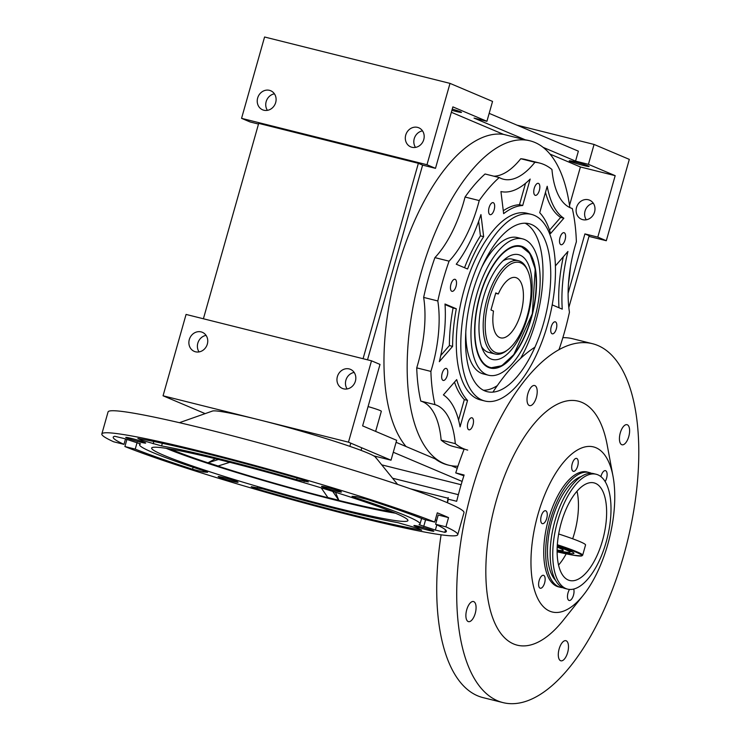 <?xml version="1.0" encoding="UTF-8"?>
<svg xmlns="http://www.w3.org/2000/svg" width="740" height="740" viewBox="0 0 740 740"><rect width="100%" height="100%" fill="white"/><g stroke="black" fill="none" stroke-linecap="round" stroke-linejoin="round"><path stroke-width="1.11" d="M493.488 311.041L490.953 309.968L495.782 292.911L498.316 293.983L495.661 293.327L498.316 293.983A31.071 13.727 104 0 1 515.678 277.555A31.071 13.727 104 0 0 498.316 293.983L495.782 292.911L490.953 309.968L493.488 311.041A31.071 13.727 104 0 0 500.591 337.838A31.071 13.727 104 0 0 521.45 311.031A31.071 13.727 104 0 0 515.678 277.555A31.071 13.727 104 0 1 521.45 311.031A31.071 13.727 104 0 1 500.591 337.838A31.071 13.727 104 0 1 493.488 311.041M527.287 315.814A46.611 20.591 104 0 0 527.814 270.812A46.611 20.591 104 0 0 488.16 302.697A46.611 20.591 104 0 0 508.13 349.511A46.611 20.591 104 0 0 527.287 315.814A46.611 20.591 104 0 0 527.814 270.812A46.611 20.591 104 0 0 488.16 302.697A46.611 20.591 104 0 0 508.13 349.511A46.611 20.591 104 0 0 527.287 315.814M534.271 215.34A96.172 42.495 -76 0 1 548.525 321.234A96.172 42.495 -76 0 1 484.802 400.997A96.172 42.495 -76 0 1 466.912 297.387A96.172 42.495 -76 0 1 531.477 214.397A96.172 42.495 -76 0 1 534.271 215.34A96.172 42.495 -76 0 1 548.525 321.234A96.172 42.495 -76 0 1 484.802 400.997A96.172 42.495 -76 0 1 466.912 297.387A96.172 42.495 -76 0 1 531.477 214.397A96.172 42.495 -76 0 1 534.271 215.34M526.963 213.268A96.172 42.495 104 0 0 462.408 296.259A96.172 42.495 104 0 0 480.288 399.868L484.802 400.997L480.288 399.868A96.172 42.495 104 0 1 462.408 296.259A96.172 42.495 104 0 1 526.963 213.268L531.477 214.397L526.963 213.268M534.9 142.459A167.194 73.88 104 0 0 530.034 140.831A167.194 73.88 104 0 0 526.695 140.174A167.194 73.88 104 0 0 416.888 288.831A167.194 73.88 104 0 0 448.893 465.22A167.194 73.88 104 0 0 457.94 466.2A167.194 73.88 104 0 1 448.893 465.22A167.194 73.88 104 0 1 416.888 288.831A167.194 73.88 104 0 1 526.695 140.174A167.194 73.88 104 0 1 530.034 140.831A167.194 73.88 104 0 1 534.9 142.459A167.194 73.88 104 0 1 569.837 207.57A167.194 73.88 104 0 0 534.9 142.459M568.459 283.772A167.194 73.88 104 0 0 570.494 266.594A167.194 73.88 104 0 1 568.459 283.772M441.142 440.115A147.963 65.379 104 0 0 453.565 446.562L464.128 449.208L453.565 446.562A147.963 65.379 104 0 1 441.142 440.115A85.96 37.981 104 0 0 420.792 401.089A147.963 65.379 104 0 1 416.722 367.863A85.96 37.981 104 0 0 423.65 297.415A147.963 65.379 104 0 1 434.907 257.622A85.96 37.981 104 0 0 465.062 197.025A147.963 65.379 104 0 1 485.061 173.993A147.963 65.379 104 0 0 465.062 197.025L479.224 200.568L465.062 197.025A85.96 37.981 104 0 1 434.907 257.622A147.963 65.379 104 0 0 423.65 297.415L437.812 300.958L423.65 297.415A85.96 37.981 104 0 1 416.722 367.863A147.963 65.379 104 0 0 420.792 401.089L434.954 404.632L420.792 401.089A85.96 37.981 104 0 1 441.142 440.115L455.304 443.658A85.96 37.981 104 0 0 434.954 404.632A147.963 65.379 104 0 1 430.884 371.406A85.96 37.981 104 0 0 437.812 300.958A147.963 65.379 104 0 1 449.069 261.164A85.96 37.981 104 0 0 479.224 200.568A147.963 65.379 104 0 1 499.223 177.535A85.96 37.981 104 0 0 503.505 179.246A85.96 37.981 104 0 0 534.928 162.273L520.766 158.73A85.96 37.981 104 0 1 493.922 176.203A85.96 37.981 104 0 0 520.766 158.73A147.963 65.379 104 0 1 525.372 159.488A147.963 65.379 104 0 0 520.766 158.73L534.928 162.273A147.963 65.379 104 0 1 539.534 163.031A147.963 65.379 104 0 0 534.928 162.273A85.96 37.981 104 0 1 503.505 179.246A85.96 37.981 104 0 1 499.223 177.535L485.061 173.993L499.223 177.535A147.963 65.379 104 0 0 479.224 200.568A85.96 37.981 104 0 1 449.069 261.164L434.907 257.622L449.069 261.164A147.963 65.379 104 0 0 437.812 300.958A85.96 37.981 104 0 1 430.884 371.406L416.722 367.863L430.884 371.406A147.963 65.379 104 0 0 434.954 404.632A85.96 37.981 104 0 1 455.304 443.658A147.963 65.379 104 0 0 467.726 450.105A147.963 65.379 104 0 1 455.304 443.658L441.142 440.115M522.653 246.661A62.882 27.787 104 0 0 520.821 246.05A62.882 27.787 104 0 0 478.604 300.311A62.882 27.787 104 0 0 490.305 368.058A62.882 27.787 104 0 0 531.968 315.906A62.882 27.787 104 0 0 522.653 246.661A62.882 27.787 104 0 0 520.821 246.05A62.882 27.787 104 0 0 478.604 300.311A62.882 27.787 104 0 0 490.305 368.058A62.882 27.787 104 0 0 531.968 315.906A62.882 27.787 104 0 0 522.653 246.661M524.66 239.557A70.282 31.052 104 0 0 522.616 238.872A70.282 31.052 104 0 0 475.432 299.515A70.282 31.052 104 0 0 488.502 375.236A70.282 31.052 104 0 0 535.076 316.942A70.282 31.052 104 0 0 524.66 239.557A70.282 31.052 104 0 0 522.616 238.872A70.282 31.052 104 0 0 475.432 299.515A70.282 31.052 104 0 0 488.502 375.236A70.282 31.052 104 0 0 535.076 316.942A70.282 31.052 104 0 0 524.66 239.557M525.529 183.307L519.48 204.703A103.572 45.76 104 0 0 503.293 210.752A103.572 45.76 104 0 1 519.48 204.703L522.699 205.507A103.572 45.76 104 0 0 503.644 213.647L500.943 191.558A98.531 43.54 104 0 0 530.182 179.071L522.699 205.507A103.572 45.76 104 0 0 503.644 213.647L500.943 191.558A98.531 43.54 104 0 0 530.182 179.071L522.699 205.507L519.48 204.703L525.529 183.307M560.643 217.421L549.543 230.214L560.643 217.421A98.531 43.54 104 0 1 545.491 192.326A98.531 43.54 104 0 0 560.643 217.421L563.862 218.226L550.569 233.535A103.572 45.76 104 0 0 539.719 212.722L547.202 186.276A98.531 43.54 104 0 0 563.862 218.226L550.569 233.535A103.572 45.76 104 0 0 539.719 212.722L547.202 186.276A98.531 43.54 104 0 0 563.862 218.226L560.643 217.421M563.307 256.798A98.531 43.54 104 0 0 558.996 307.757A98.531 43.54 104 0 1 563.307 256.798M464.322 399.618L458.55 420.015L464.322 399.618A103.572 45.76 104 0 1 454.499 382.127A103.572 45.76 104 0 0 464.322 399.618L467.541 400.423L460.058 426.86A98.531 43.54 104 0 0 443.399 394.91L456.691 379.601A103.572 45.76 104 0 0 467.541 400.423L460.058 426.86A98.531 43.54 104 0 0 443.399 394.91L456.691 379.601A103.572 45.76 104 0 0 467.541 400.423L464.322 399.618M480.436 235.875A103.572 45.76 104 0 0 464.535 267.723A103.572 45.76 104 0 1 480.436 235.875L478.651 221.334L480.436 235.875L483.655 236.68A103.572 45.76 104 0 0 467.569 269.009L456.256 264.217A98.531 43.54 104 0 0 480.945 214.591L483.655 236.68A103.572 45.76 104 0 0 467.569 269.009L456.256 264.217A98.531 43.54 104 0 0 480.945 214.591L483.655 236.68L480.436 235.875M449.393 345.562L440.735 355.542L449.393 345.562A103.572 45.76 104 0 1 453.093 307.988A103.572 45.76 104 0 0 449.393 345.562L452.612 346.375L439.329 361.675A98.531 43.54 104 0 0 444.999 304.001L456.312 308.793A103.572 45.76 104 0 0 452.612 346.375L439.329 361.675A98.531 43.54 104 0 0 444.999 304.001L456.312 308.793L453.093 307.988L445.036 304.575L456.312 308.793A103.572 45.76 104 0 0 452.612 346.375L449.393 345.562M494.172 209.725A6.198 2.738 -76 0 1 490.121 214.665A6.198 2.738 -76 0 1 488.974 207.986A6.198 2.738 -76 0 1 493.127 202.64A6.198 2.738 -76 0 1 494.172 209.725A6.198 2.738 -76 0 1 490.121 214.665A6.198 2.738 -76 0 1 488.974 207.986A6.198 2.738 -76 0 1 493.127 202.64A6.198 2.738 -76 0 1 494.172 209.725M539.349 190.421A6.198 2.738 -76 0 1 535.298 195.351A6.198 2.738 -76 0 1 534.141 188.681A6.198 2.738 -76 0 1 538.304 183.335A6.198 2.738 -76 0 1 539.349 190.421A6.198 2.738 -76 0 1 535.298 195.351A6.198 2.738 -76 0 1 534.141 188.681A6.198 2.738 -76 0 1 538.304 183.335A6.198 2.738 -76 0 1 539.349 190.421M565.092 239.788A6.198 2.738 -76 0 1 561.04 244.718A6.198 2.738 -76 0 1 559.884 238.039A6.198 2.738 -76 0 1 564.047 232.693A6.198 2.738 -76 0 1 565.092 239.788A6.198 2.738 -76 0 1 561.04 244.718A6.198 2.738 -76 0 1 559.884 238.039A6.198 2.738 -76 0 1 564.047 232.693A6.198 2.738 -76 0 1 565.092 239.788M556.323 328.902A6.198 2.738 -76 0 1 552.271 333.832A6.198 2.738 -76 0 1 551.124 327.163A6.198 2.738 -76 0 1 555.278 321.817A6.198 2.738 -76 0 1 556.323 328.902A6.198 2.738 -76 0 1 552.271 333.832A6.198 2.738 -76 0 1 551.124 327.163A6.198 2.738 -76 0 1 555.278 321.817A6.198 2.738 -76 0 1 556.323 328.902M472.999 424.88A6.198 2.738 -76 0 1 468.957 429.811A6.198 2.738 -76 0 1 467.8 423.132A6.198 2.738 -76 0 1 471.963 417.786A6.198 2.738 -76 0 1 472.999 424.88A6.198 2.738 -76 0 1 468.957 429.811A6.198 2.738 -76 0 1 467.8 423.132A6.198 2.738 -76 0 1 471.963 417.786A6.198 2.738 -76 0 1 472.999 424.88M447.256 375.513A6.198 2.738 -76 0 1 443.214 380.443A6.198 2.738 -76 0 1 442.058 373.765A6.198 2.738 -76 0 1 446.22 368.418A6.198 2.738 -76 0 1 447.256 375.513A6.198 2.738 -76 0 1 443.214 380.443A6.198 2.738 -76 0 1 442.058 373.765A6.198 2.738 -76 0 1 446.22 368.418A6.198 2.738 -76 0 1 447.256 375.513M456.025 286.399A6.198 2.738 -76 0 1 451.974 291.329A6.198 2.738 -76 0 1 450.827 284.65A6.198 2.738 -76 0 1 454.989 279.304A6.198 2.738 -76 0 1 456.025 286.399A6.198 2.738 -76 0 1 451.974 291.329A6.198 2.738 -76 0 1 450.827 284.65A6.198 2.738 -76 0 1 454.989 279.304A6.198 2.738 -76 0 1 456.025 286.399M558.959 349.761A147.963 65.379 104 0 0 569.449 312.188A85.96 37.981 104 0 1 576.377 241.739A147.963 65.379 104 0 0 572.298 208.504A85.96 37.981 104 0 1 551.948 169.488A147.963 65.379 104 0 0 539.534 163.031A147.963 65.379 104 0 1 551.948 169.488A85.96 37.981 104 0 0 572.298 208.504A147.963 65.379 104 0 1 576.377 241.739A85.96 37.981 104 0 0 569.449 312.188A147.963 65.379 104 0 1 558.959 349.761M567.932 251.461A98.531 43.54 104 0 0 562.261 309.144L552.216 304.88L562.261 309.144A98.531 43.54 104 0 1 567.932 251.461L555.435 265.864L567.932 251.461M528.749 140.508A167.194 73.88 104 0 0 525.409 139.86L503.524 134.384A167.194 73.88 104 0 0 400.47 258.464A167.194 73.88 104 0 0 406.038 446.525A167.194 73.88 104 0 1 400.47 258.464A167.194 73.88 104 0 1 503.524 134.384L451.354 112.276L503.524 134.384L525.409 139.86L474.044 118.085L525.409 139.86A167.194 73.88 104 0 1 528.749 140.508L530.034 140.831L528.749 140.508M435.139 458.856A167.194 73.88 104 0 0 447.608 464.905L448.893 465.22L447.608 464.905A167.194 73.88 104 0 1 435.139 458.856L396.094 442.307L435.139 458.856M457.264 468.235L451.4 465.747L457.264 468.235M462.112 481.426L393.273 452.251L462.112 481.426M373.737 455.877A85.072 5.282 15.8 0 1 375.726 457.746A85.072 5.282 15.8 0 0 373.737 455.877L391.025 460.197L348.475 442.168L163.059 395.789L205.147 413.623L163.059 395.789L186.073 314.435L163.059 395.789L348.475 442.168L371.499 360.815L186.073 314.435L371.499 360.815L348.475 442.168L391.025 460.197L396.659 440.309L362.618 425.879L380.009 364.422L371.499 360.815L380.009 364.422L362.618 425.879L396.659 440.309L391.025 460.197L373.737 455.877M594.562 211.973A10.36 9.268 -67 0 0 589.595 200.179A10.36 9.268 -67 0 0 577.015 206.099A10.36 9.268 -67 0 0 581.51 219.253A10.36 9.268 -67 0 0 582.732 219.66A10.36 9.268 -67 0 0 594.562 211.973A10.36 9.268 -67 0 0 589.595 200.179A10.36 9.268 -67 0 0 577.015 206.099A10.36 9.268 -67 0 0 581.51 219.253A10.36 9.268 -67 0 0 582.732 219.66A10.36 9.268 -67 0 0 594.562 211.973M615.18 175.667L597.791 237.124L584.915 233.905L568.107 293.299L584.915 233.905L589.17 235.709L584.915 233.905L597.791 237.124L606.301 240.731L588.975 236.393L606.301 240.731L597.791 237.124L615.18 175.667L580.41 166.972L569.532 205.415L580.41 166.972L615.18 175.667L588.429 164.335L615.18 175.667M550.014 154.087L580.41 166.972L550.014 154.087M583.435 165.455A10.36 0.647 -164.2 0 0 589.151 166.472A10.36 0.647 -164.2 0 0 579.355 163.031A10.36 0.647 -164.2 0 0 569.217 160.83A10.36 0.647 -164.2 0 0 570.17 161.403A10.36 0.647 -164.2 0 0 583.435 165.455A10.36 0.647 -164.2 0 0 589.151 166.472A10.36 0.647 -164.2 0 0 579.355 163.031A10.36 0.647 -164.2 0 0 569.217 160.83A10.36 0.647 -164.2 0 0 570.17 161.403A10.36 0.647 -164.2 0 0 583.435 165.455M543.151 147.371L575.554 161.107L588.429 164.335L594.063 144.439L517.047 125.171L594.063 144.439L588.429 164.335L575.554 161.107L578.375 151.163L575.554 161.107L543.151 147.371M414.243 138.676A10.36 9.268 113 0 1 422.503 130.86A10.36 9.268 113 0 0 414.243 138.676A10.36 9.268 113 0 0 415.501 147.389A10.36 9.268 113 0 1 414.243 138.676M345.885 380.24A10.36 9.268 113 0 1 354.146 372.424A10.36 9.268 113 0 0 345.885 380.24A10.36 9.268 113 0 0 347.143 388.953A10.36 9.268 113 0 1 345.885 380.24M435.49 168.341L452.88 106.884L486.92 121.304L474.044 118.085L486.92 121.304L492.553 101.417L450.003 83.38L264.578 37L241.564 118.344L426.98 164.733L435.49 168.341L452.88 106.884L486.92 121.304L492.553 101.417L450.003 83.38L426.98 164.733L435.49 168.341L422.614 165.113L418.359 163.309L258.695 123.377L203.398 318.774L258.695 123.377L418.359 163.309L363.072 358.715L418.359 163.309L422.614 165.113L435.49 168.341M367.521 359.825L422.614 165.113L367.521 359.825M455.794 111.361A10.36 0.647 -164.2 0 0 461.501 112.369A10.36 0.647 -164.2 0 0 452.26 109.094A10.36 0.647 -164.2 0 1 461.501 112.369A10.36 0.647 -164.2 0 1 455.794 111.361A10.36 0.647 -164.2 0 1 451.909 110.325A10.36 0.647 -164.2 0 0 455.794 111.361M489.168 113.359L578.375 151.163L489.168 113.359M274.429 93.823A10.36 9.268 -67 0 0 266.641 100.27A10.36 9.268 -67 0 0 267.418 110.353A10.36 9.268 -67 0 1 266.641 100.27A10.36 9.268 -67 0 1 274.429 93.823M206.072 335.377A10.36 9.268 -67 0 0 198.292 341.834A10.36 9.268 -67 0 0 199.06 351.916A10.36 9.268 -67 0 1 198.292 341.834A10.36 9.268 -67 0 1 206.072 335.377M258.5 124.061L250.074 121.952L241.564 118.344L426.98 164.733L450.003 83.38L264.578 37L241.564 118.344L250.074 121.952L258.5 124.061M568.829 307.59L589.17 235.709L568.829 307.59M458.365 494.681L392.561 478.216L458.365 494.681M410.45 488.816L447.441 498.066L410.45 488.816M461.14 484.719L381.738 464.859L461.14 484.719M629.315 159.378L594.063 144.439L629.315 159.378L606.301 240.731L629.315 159.378M355.404 381.137A10.36 9.268 -67 0 0 350.436 369.343A10.36 9.268 -67 0 0 337.856 375.263A10.36 9.268 -67 0 0 342.352 388.417A10.36 9.268 -67 0 0 355.404 381.137A10.36 9.268 -67 0 0 350.436 369.343A10.36 9.268 -67 0 0 337.856 375.263A10.36 9.268 -67 0 0 342.352 388.417A10.36 9.268 -67 0 0 355.404 381.137M207.329 344.1A10.36 9.268 -67 0 0 202.353 332.306A10.36 9.268 -67 0 0 189.782 338.226A10.36 9.268 -67 0 0 194.269 351.38A10.36 9.268 -67 0 0 207.329 344.1A10.36 9.268 -67 0 0 202.353 332.306A10.36 9.268 -67 0 0 189.782 338.226A10.36 9.268 -67 0 0 194.269 351.38A10.36 9.268 -67 0 0 207.329 344.1M275.678 102.536A10.36 9.268 -67 0 0 270.711 90.752A10.36 9.268 -67 0 0 258.131 96.663A10.36 9.268 -67 0 0 262.626 109.816A10.36 9.268 -67 0 0 275.678 102.536A10.36 9.268 -67 0 0 270.711 90.752A10.36 9.268 -67 0 0 258.131 96.663A10.36 9.268 -67 0 0 262.626 109.816A10.36 9.268 -67 0 0 275.678 102.536M423.761 139.583A10.36 9.268 -67 0 0 418.785 127.789A10.36 9.268 -67 0 0 406.214 133.709A10.36 9.268 -67 0 0 410.7 146.862A10.36 9.268 -67 0 0 423.761 139.583A10.36 9.268 -67 0 0 418.785 127.789A10.36 9.268 -67 0 0 406.214 133.709A10.36 9.268 -67 0 0 410.7 146.862A10.36 9.268 -67 0 0 423.761 139.583M586.302 219.789A10.36 9.268 113 0 1 585.525 209.707A10.36 9.268 113 0 1 593.313 203.25A10.36 9.268 113 0 0 585.525 209.707A10.36 9.268 113 0 0 586.302 219.789M527.158 269.314A48.091 21.247 104 0 0 519.915 261.192A48.091 21.247 104 0 0 518.518 260.73A48.091 21.247 104 0 0 486.236 302.216A48.091 21.247 104 0 0 495.18 354.025A48.091 21.247 104 0 0 506.845 350.51A48.091 21.247 104 0 1 495.18 354.025A48.091 21.247 104 0 1 486.236 302.216A48.091 21.247 104 0 1 518.518 260.73A48.091 21.247 104 0 1 519.915 261.192A48.091 21.247 104 0 1 527.158 269.314L527.814 270.812L527.158 269.314M368.076 406.575A14.8 0.916 15.8 0 1 381.331 411.274A14.8 0.916 15.8 0 0 368.076 406.575M517.463 237.586A70.282 31.052 104 0 0 482.045 266.668A70.282 31.052 104 0 1 517.463 237.586L522.616 238.872L517.463 237.586M465.802 331.603A70.282 31.052 104 0 0 483.359 373.94A70.282 31.052 104 0 1 465.802 331.603M483.387 390.248A86.552 38.249 104 0 0 497.308 385.623A86.552 38.249 104 0 1 483.387 390.248M520.59 358.401A86.552 38.249 104 0 0 525.159 223.221A86.552 38.249 104 0 1 520.59 358.401M531.653 224.572A86.552 38.249 104 0 0 529.137 223.73A86.552 38.249 104 0 0 471.038 298.414A86.552 38.249 104 0 0 487.133 391.664A86.552 38.249 104 0 0 544.492 319.884A86.552 38.249 104 0 0 531.653 224.572A86.552 38.249 104 0 0 529.137 223.73A86.552 38.249 104 0 0 471.038 298.414A86.552 38.249 104 0 0 487.133 391.664A86.552 38.249 104 0 0 544.492 319.884A86.552 38.249 104 0 0 531.653 224.572M510.655 255.531A54.002 23.865 104 0 0 505.568 258.602A54.002 23.865 104 0 0 482.415 301.263A54.002 23.865 104 0 0 482.757 349.798A54.002 23.865 104 0 0 527.343 317.849A54.002 23.865 104 0 0 510.655 255.531M515.151 260.489A48.091 21.247 104 0 0 504.948 259.888A48.091 21.247 104 0 0 502.913 260.915M481.5 346.514A48.091 21.247 104 0 0 492.1 352.647M262.968 488.909L251.23 486.689L256.956 488.937A173.114 10.748 -164.2 0 0 421.717 530.154L418.054 528.425L397.99 522.68A145.743 9.046 15.8 0 1 262.968 488.909M163.901 455.322A133.163 8.27 -164.2 0 0 306.721 500.305A133.163 8.27 -164.2 0 0 407.925 520.572A133.163 8.27 -164.2 0 0 282.042 476.357A133.163 8.27 -164.2 0 0 151.663 448.052A133.163 8.27 -164.2 0 0 163.901 455.322M137.871 438.469L141.534 440.198L161.597 445.943A145.743 9.046 15.8 0 1 296.62 479.714L308.358 481.925L302.632 479.677A173.114 10.748 -164.2 0 0 137.871 438.469M219.105 477.152A10.36 0.647 -164.2 0 0 232.379 481.213A10.36 0.647 -164.2 0 0 238.086 482.23A10.36 0.647 -164.2 0 0 228.29 478.789A10.36 0.647 -164.2 0 0 218.152 476.588A10.36 0.647 -164.2 0 0 219.105 477.152M126.697 437.988A10.36 0.647 -164.2 0 0 139.962 442.048A10.36 0.647 -164.2 0 0 145.678 443.066A10.36 0.647 -164.2 0 0 135.883 439.625A10.36 0.647 -164.2 0 0 125.745 437.423A10.36 0.647 -164.2 0 0 126.697 437.988M414.863 526.121A10.36 0.647 -164.2 0 0 428.127 530.182A10.36 0.647 -164.2 0 0 433.844 531.2A10.36 0.647 -164.2 0 0 424.048 527.759A10.36 0.647 -164.2 0 0 413.91 525.557A10.36 0.647 -164.2 0 0 414.863 526.121M322.455 486.957A10.36 0.647 -164.2 0 0 335.72 491.018A10.36 0.647 -164.2 0 0 341.436 492.035A10.36 0.647 -164.2 0 0 331.64 488.594A10.36 0.647 -164.2 0 0 321.502 486.393A10.36 0.647 -164.2 0 0 322.455 486.957M137.103 442.502L135.235 449.125L124.903 446.544A184.945 11.489 -164.2 0 0 323.621 508.223A184.945 11.489 -164.2 0 0 457.755 534.668A184.945 11.489 -164.2 0 0 445.933 526.843L435.601 524.262A173.114 10.748 -164.2 0 1 446.368 531.449A173.114 10.748 -164.2 0 1 444.814 532.347L435.361 530.062L419.034 524.679A145.743 9.046 15.8 0 0 420.024 523.994L421.606 518.407M435.601 524.262L438.21 515.021L448.542 517.612A184.945 11.489 -164.2 0 0 437.294 512.838L434.685 522.079L424.353 519.499A173.114 10.748 -164.2 0 0 367.04 499.38L356.606 496.688L352.009 496.327L355.293 497.659A145.743 9.046 15.8 0 1 420.024 523.994M434.685 522.079A184.945 11.489 -164.2 0 0 235.968 460.391A184.945 11.489 -164.2 0 0 101.833 433.954A184.945 11.489 -164.2 0 0 113.655 441.78L123.987 444.361A173.114 10.748 -164.2 0 1 113.22 437.174A173.114 10.748 -164.2 0 1 114.765 436.276L124.228 438.561L140.554 443.945A145.743 9.046 15.8 0 0 139.564 444.629L139.879 443.491M135.235 449.125A173.114 10.748 -164.2 0 0 192.548 469.243L202.982 471.935L207.579 472.296L204.296 470.964A145.743 9.046 15.8 0 1 139.564 444.629M215.34 458.717L208.144 462.731L218.087 465.996L229.798 462.315M208.144 462.731L218.467 459.485M448.542 517.612L445.933 526.843M435.268 519.998L436.683 520.433M170.487 449.023A125.763 7.807 -164.2 0 0 212.852 464.443A125.763 7.807 -164.2 0 0 333.472 499.102A125.763 7.807 -164.2 0 0 391.377 511.534M321.216 487.854L327.866 497.539L338.809 500.277L332.713 491.397M335.461 492.257L338.809 500.277M457.755 534.668L463.989 512.644A184.945 11.489 -164.2 0 0 289.155 451.233A184.945 11.489 -164.2 0 0 108.068 411.93L101.833 433.954M126.928 439.384L124.903 446.544M166.149 448.311A133.163 8.27 -164.2 0 0 279.554 485.163A133.163 8.27 -164.2 0 0 395.447 513.199M397.593 484.423L375.541 457.209A85.072 5.282 -164.2 0 0 295.306 429.496A85.072 5.282 -164.2 0 0 212.445 411.061L179.394 422.688M125.522 438.95L123.987 444.361M557.091 551.134A54.002 3.358 -164.2 0 0 573.907 553.15A54.002 3.358 -164.2 0 0 557.239 546.046A54.002 3.358 -164.2 0 1 573.907 553.15A54.002 3.358 -164.2 0 1 557.091 551.134M463.86 475.783L455.738 472.906A184.945 81.724 -76 0 1 464.211 448.986M492.933 392.108A184.945 81.724 -76 0 1 534.752 347.31M562.853 337.662A184.945 81.724 -76 0 1 572.668 338.744L592.629 343.739A184.945 81.724 -76 0 1 627.03 542.994A184.945 81.724 -76 0 1 502.867 702.574A184.945 81.724 -76 0 1 471.769 490.953A184.945 81.724 -76 0 1 592.629 343.739M502.867 702.574L482.915 697.589A184.945 81.724 -76 0 1 441.105 534.807M447.441 502.738A184.945 81.724 -76 0 1 448.301 499.195L456.673 501.285A184.945 81.724 -76 0 1 460.178 488.058A184.945 81.724 -76 0 1 464.11 475.006L455.738 472.906M583.342 595.145L563.242 620.296A125.763 55.574 -76 0 1 497.317 628.047A125.763 55.574 -76 0 1 496.087 501.257A125.763 55.574 -76 0 1 556.905 404.438A125.763 55.574 -76 0 1 607.152 444.759L613.044 476.403A85.072 37.592 -76 0 1 583.342 595.145A85.072 37.592 -76 0 1 538.739 600.399A85.072 37.592 -76 0 1 537.906 514.624A85.072 37.592 -76 0 1 579.05 449.125A85.072 37.592 -76 0 1 613.044 476.403M534.928 385.614A10.36 4.579 104 0 0 534.622 385.522A10.36 4.579 104 0 0 527.666 394.457A10.36 4.579 104 0 0 529.6 405.613A10.36 4.579 104 0 0 536.463 397.019A10.36 4.579 104 0 0 534.928 385.614M473.794 601.639A10.36 4.579 104 0 0 473.498 601.537A10.36 4.579 104 0 0 466.542 610.472A10.36 4.579 104 0 0 468.466 621.637A10.36 4.579 104 0 0 475.33 613.044A10.36 4.579 104 0 0 473.794 601.639M627.335 424.788A10.36 4.579 104 0 0 627.03 424.686A10.36 4.579 104 0 0 620.083 433.621A10.36 4.579 104 0 0 622.007 444.777A10.36 4.579 104 0 0 628.87 436.193A10.36 4.579 104 0 0 627.335 424.788M566.202 640.803A10.36 4.579 104 0 0 565.906 640.701A10.36 4.579 104 0 0 558.95 649.646A10.36 4.579 104 0 0 560.874 660.802A10.36 4.579 104 0 0 567.737 652.208A10.36 4.579 104 0 0 566.202 640.803M577.015 491.24A50.302 22.228 -76 0 1 572.843 538.285M566.618 553.039A50.302 22.228 -76 0 1 558.534 565.101M561.207 522.94A50.302 22.228 -76 0 1 594.081 482.896A50.302 22.228 -76 0 1 603.433 537.092A50.302 22.228 -76 0 1 569.661 580.493A50.302 22.228 -76 0 1 561.207 522.94M605.144 481.555A6.66 2.942 104 0 0 607.105 475.071A6.66 2.942 104 0 0 605.644 470.714A6.66 2.942 104 0 0 605.449 470.649A6.66 2.942 104 0 0 600.926 476.634M569.532 589.429A6.66 2.942 104 0 0 567.478 596.172A6.66 2.942 104 0 0 569.143 600.473A6.66 2.942 104 0 0 573.019 596.57A6.66 2.942 104 0 0 573.685 589.04M576.774 458.476A6.66 2.942 104 0 0 576.58 458.411A6.66 2.942 104 0 0 572.113 464.156A6.66 2.942 104 0 0 573.343 471.325A6.66 2.942 104 0 0 577.755 465.802A6.66 2.942 104 0 0 576.774 458.476M543.687 575.378A6.66 2.942 104 0 0 543.493 575.313A6.66 2.942 104 0 0 539.025 581.057A6.66 2.942 104 0 0 540.265 588.235A6.66 2.942 104 0 0 544.677 582.713A6.66 2.942 104 0 0 543.687 575.378M557.562 521.385A59.181 26.15 -76 0 1 596.237 474.275A59.181 26.15 -76 0 1 607.244 538.035A59.181 26.15 -76 0 1 567.506 589.105A59.181 26.15 -76 0 1 557.562 521.385M545.796 510.813A6.66 2.942 104 0 0 545.602 510.739A6.66 2.942 104 0 0 541.134 516.492A6.66 2.942 104 0 0 542.374 523.661A6.66 2.942 104 0 0 546.786 518.139A6.66 2.942 104 0 0 545.796 510.813M567.506 589.105L564.935 588.466A59.181 26.15 -76 0 1 554.982 520.747A59.181 26.15 -76 0 1 593.656 473.637L596.237 474.275M562.742 587.671A59.181 26.15 -76 0 1 560.43 587.338L558.496 586.857A59.181 26.15 -76 0 1 548.543 519.138A59.181 26.15 -76 0 1 587.218 472.028L589.151 472.509A59.181 26.15 -76 0 1 591.352 473.295M560.43 587.338A59.181 26.15 -76 0 1 550.477 519.619A59.181 26.15 -76 0 1 589.151 472.509M555.426 580.169A55.481 24.513 -76 0 1 551.994 520.266A55.481 24.513 -76 0 1 581.363 476.477M557.1 550.024A42.911 2.664 -164.2 0 0 563.242 550.172A42.911 2.664 -164.2 0 0 557.183 547.147M511.433 247.623A62.29 27.528 104 0 0 476.541 347.874A62.29 27.528 104 0 0 528.702 325.665A62.29 27.528 104 0 0 511.433 247.623M445.517 529.868L444.814 532.347M355.598 496.586L355.293 497.659M436.841 524.836L435.361 530.062M297.082 478.077L296.62 479.714M162.347 443.288L161.597 445.943M153.828 441.503L153.189 443.769M304.538 480.251L304.177 481.537M141.821 439.171L141.534 440.198M425.593 519.804L423.696 526.501M203.343 470.649L202.982 471.935M193.103 467.273L192.548 469.243M257.381 487.447L256.956 488.937M582.658 555.231A62.882 3.903 -164.2 0 0 557.322 544.714A62.882 3.903 -164.2 0 1 582.658 555.231L580.65 556.064L573.472 555.24L557.1 551.827A62.29 3.866 -164.2 0 0 557.276 545.371A62.29 3.866 -164.2 0 1 557.1 551.827L573.472 555.24L581.696 555.962L582.658 555.231L585.553 545.001A62.882 3.903 -164.2 0 0 558.672 533.975A62.882 3.903 -164.2 0 1 585.553 545.001L582.658 555.231M557.22 546.435A49.71 3.09 -164.2 0 1 557.091 550.745L568.709 552.558L570.559 551.799A50.302 3.127 -164.2 0 0 568.449 550.209M447.469 502.608A9.62 4.246 -76 0 1 448.255 497.585A9.62 4.246 -76 0 0 447.469 502.608A9.62 4.246 -76 0 1 448.255 497.585A9.62 4.246 -76 0 0 447.469 502.608A9.62 4.246 -76 0 1 448.255 497.585A9.62 4.246 -76 0 0 447.469 502.608M525.372 159.488L539.534 163.031L525.372 159.488M375.791 457.514L376.087 456.469L375.791 457.514M508.13 349.511L506.845 350.51L508.13 349.511M488.742 352.416L495.18 354.025L488.742 352.416M512.08 259.12L518.518 260.73L512.08 259.12M375.633 431.401L381.331 411.274L375.633 431.401M488.502 375.236L483.359 373.94L488.502 375.236M490.046 367.993L501.766 365.726L513.801 354.617L532.319 313.751L535.224 268.971L529.831 253.506L520.562 245.985M361.037 450.364L361.768 447.802M349.872 446.359L350.779 443.149M305.38 432.391L305.648 431.457M294.002 429.126L294.159 428.58M228.373 412.828L228.567 412.171"/></g></svg>
